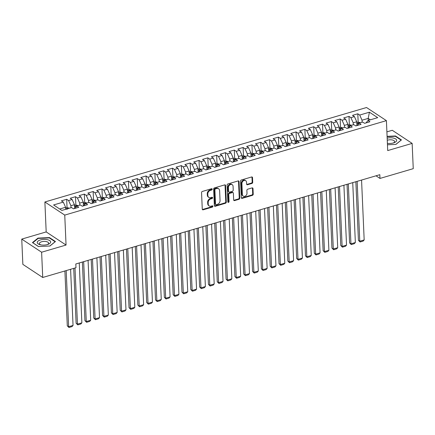 <?xml version="1.0" encoding="UTF-8"?>
<svg xmlns="http://www.w3.org/2000/svg" width="435" height="435" viewBox="0 0 435 435"><rect width="100%" height="100%" fill="white"/><g stroke="black" fill="none" stroke-linecap="round" stroke-linejoin="round"><path stroke-width="0.65" d="M212.209 189.203A0.712 0.555 123.4 0 0 211.579 188.736L202.378 191.438A1.017 0.794 123.4 0 0 201.552 192.613L202.27 209.143A1.017 0.794 123.4 0 0 203.178 209.806L212.378 207.103A0.712 0.555 123.4 0 0 212.323 205.82L211.133 206.168A3.246 2.539 123.4 0 1 209.213 205.94A3.246 2.539 123.4 0 1 208.234 204.042L208.175 202.666A3.246 2.539 123.4 0 1 210.817 198.915L212.008 198.567A0.712 0.555 123.4 0 0 211.948 197.278L210.757 197.626A3.246 2.539 123.4 0 1 208.843 197.398A3.246 2.539 123.4 0 1 207.859 195.505L207.799 194.124A3.246 2.539 123.4 0 1 210.442 190.372L211.633 190.024A0.712 0.555 123.4 0 0 212.209 189.203M208.843 197.398L208.305 197.044A3.246 2.539 123.4 0 1 207.321 195.146L207.261 193.771A3.246 2.539 123.4 0 1 209.904 190.019L211.095 189.671A0.712 0.555 123.4 0 0 211.655 188.719M202.357 209.485A1.017 0.794 123.4 0 0 202.639 209.452L211.84 206.75A0.712 0.555 123.4 0 0 212.4 205.804M209.213 205.94L208.68 205.586A3.246 2.539 123.4 0 1 207.696 203.689L207.636 202.313A3.246 2.539 123.4 0 1 210.279 198.561L211.47 198.208A0.712 0.555 123.4 0 0 212.03 197.262M251.887 183.456A1.017 0.794 123.4 0 0 252.713 182.281L252.512 177.643A1.017 0.794 123.4 0 0 251.604 176.98L241.387 179.981A1.017 0.794 123.4 0 0 240.56 181.156L241.284 197.686A1.017 0.794 123.4 0 0 242.186 198.349L252.409 195.348A1.017 0.794 123.4 0 0 253.235 194.179L252.991 188.572A1.017 0.794 123.4 0 0 252.082 187.909L247.711 189.198A1.017 0.794 123.4 0 0 246.884 190.367L247.004 193.145A2.713 2.126 123.4 0 1 245.715 195.804A2.713 2.126 123.4 0 1 243.192 196.093A2.713 2.126 123.4 0 1 242.371 194.505L241.898 183.624A2.713 2.126 123.4 0 1 243.187 180.965A2.713 2.126 123.4 0 1 245.71 180.677A2.713 2.126 123.4 0 1 246.531 182.265L246.607 184.076A1.017 0.794 123.4 0 0 247.515 184.739L251.887 183.456L251.348 183.102A1.017 0.794 123.4 0 0 252.175 181.928L251.974 177.29A1.017 0.794 123.4 0 0 251.887 176.947M379.826 174.691L75.815 263.969L75.978 267.715L42.722 277.481L41.619 252.218L66.055 245.041L64.75 215.097L386.405 120.636L387.71 150.575L412.146 143.398L413.25 168.666L379.989 178.432L379.826 174.691M225.58 185.555A1.017 0.794 123.4 0 0 224.672 184.891L214.455 187.893A1.017 0.794 123.4 0 0 213.628 189.062L214.352 205.597A1.017 0.794 123.4 0 0 215.26 206.261L225.477 203.259A1.017 0.794 123.4 0 0 226.303 202.085L225.58 185.555L225.042 185.201A1.017 0.794 123.4 0 0 224.955 184.859M227.924 183.934L238.141 180.938A1.017 0.794 123.4 0 1 239.043 181.602L239.767 198.132A1.017 0.794 123.4 0 1 238.94 199.306L234.568 200.589A1.017 0.794 123.4 0 1 233.66 199.926L233.372 193.222A1.017 0.794 123.4 0 0 232.464 192.558L229.56 193.406A1.017 0.794 123.4 0 0 228.739 194.581L229.044 201.563A0.712 0.555 123.4 0 1 227.831 201.916L227.097 185.109A1.017 0.794 123.4 0 1 227.924 183.934M64.75 215.097L44.881 201.981L366.536 107.521L386.405 120.636M69.214 208.256A2.74 1.251 73.6 0 0 68.991 208.071L67.033 207.62L66.68 199.295L61.389 200.85L63.292 202.106L53.592 204.956L61.862 210.415L71.563 207.566L73.471 208.822L78.762 207.267L76.859 206.011L80.388 204.972L82.291 206.233L87.587 204.678L85.679 203.422L89.208 202.384L91.116 203.64L96.407 202.085L94.504 200.829L98.033 199.79L99.936 201.052L105.232 199.496L103.323 198.24L106.852 197.202L108.761 198.458L114.052 196.908L112.148 195.647L115.677 194.608L117.581 195.87L122.877 194.314L120.968 193.058L124.497 192.02L126.406 193.276L131.696 191.726L129.788 190.465L133.317 189.432L135.225 190.688L140.516 189.133L138.613 187.876L142.142 186.838L144.045 188.094L149.341 186.544L147.432 185.283L150.961 184.25L152.87 185.506L158.161 183.951L156.257 182.695L159.786 181.656L161.689 182.912L166.986 181.362L165.077 180.101L168.606 179.068L170.515 180.324L175.805 178.769L173.902 177.513L177.431 176.474L179.334 177.736L184.63 176.18L182.722 174.919L186.251 173.886L188.159 175.142L193.45 173.587L191.547 172.331L195.076 171.292L196.979 172.554L202.275 170.999L200.366 169.737L203.895 168.704L205.804 169.96L211.095 168.405L209.191 167.149L212.72 166.11L214.624 167.372L219.92 165.817L218.011 164.555L221.54 163.522L223.449 164.778L228.739 163.223L226.836 161.967L230.36 160.928L232.268 162.19L237.564 160.635L235.656 159.373L239.185 158.34L241.093 159.596L246.384 158.041L244.475 156.785L248.004 155.746L249.913 157.008L255.204 155.453L253.3 154.191L256.829 153.158L258.733 154.414L264.029 152.859L262.12 151.603L265.649 150.564L267.558 151.826L272.848 150.271L270.945 149.009L274.474 147.976L276.377 149.232L281.673 147.677L279.765 146.421L283.294 145.382L285.202 146.644L290.493 145.089L288.59 143.827L292.119 142.794L294.022 144.05L299.318 142.495L297.409 141.239L300.938 140.2L302.847 141.462L308.138 139.907L306.235 138.645L309.763 137.612L311.667 138.868L316.963 137.313L315.054 136.057L318.583 135.019L320.492 136.28L325.782 134.725L323.879 133.463L327.408 132.43L329.311 133.686L334.607 132.131L332.699 130.875L336.228 129.837L338.136 131.098L343.427 129.543L341.519 128.281L345.047 127.248L346.956 128.504L352.252 126.949L350.344 125.693L353.872 124.655L355.776 125.916L361.072 124.361L359.163 123.1L362.692 122.066L364.601 123.322L369.891 121.767L367.988 120.511L366.009 122.909M66.68 199.295L68.589 200.551L72.118 199.513L74.428 204.678L74.597 208.495M75.869 205.032L75.505 196.702L70.209 198.257L72.118 199.513M75.505 196.702L77.408 197.963L80.937 196.924L83.248 202.085L83.417 205.902M86.859 203.074A2.74 1.251 73.6 0 0 86.636 202.889L84.678 202.438L84.325 194.113L79.034 195.668L80.937 196.924M84.325 194.113L86.233 195.369L89.762 194.331L92.073 199.496L92.242 203.314M93.514 199.85L93.15 191.52L87.854 193.075L89.762 194.331M93.15 191.52L95.053 192.781L98.582 191.743L100.893 196.903L101.061 200.72M102.334 197.262L101.969 188.931L96.679 190.486L98.582 191.743M101.969 188.931L103.878 190.187L107.407 189.154L109.718 194.314L109.881 198.132M111.159 194.668L110.794 186.338L105.498 187.893L107.407 189.154M110.794 186.338L112.698 187.599L116.227 186.561L118.537 191.721L118.706 195.538M122.148 192.71A2.74 1.251 73.6 0 0 121.925 192.526L119.968 192.074L119.614 183.749L114.323 185.305L116.227 186.561M119.614 183.749L121.523 185.005L125.052 183.972L127.363 189.133L127.526 192.95M130.968 190.117A2.74 1.251 73.6 0 0 130.745 189.937L128.793 189.486L128.439 181.156L123.143 182.711L125.052 183.972M128.439 181.156L130.342 182.417L133.871 181.379L136.182 186.539L136.351 190.356M139.793 187.528A2.74 1.251 73.6 0 0 139.57 187.344L137.612 186.898L137.259 178.567L131.968 180.123L133.871 181.379M137.259 178.567L139.167 179.824L142.696 178.79L145.007 183.951L145.17 187.768M148.612 184.935A2.74 1.251 73.6 0 0 148.389 184.755L146.432 184.304L146.078 175.974L140.788 177.529L142.696 178.79M146.078 175.974L147.987 177.235L151.516 176.197L153.827 181.357L153.995 185.174M157.437 182.347A2.74 1.251 73.6 0 0 157.214 182.162L155.257 181.716L154.903 173.386L149.607 174.941L151.516 176.197M154.903 173.386L156.812 174.642L160.336 173.608L162.652 178.769L162.815 182.586M166.257 179.758A2.74 1.251 73.6 0 0 166.034 179.573L164.077 179.122L163.723 170.792L158.432 172.347L160.336 173.608M163.723 170.792L165.632 172.053L169.161 171.015L171.472 176.175L171.64 179.992M175.077 177.165A2.74 1.251 73.6 0 0 174.859 176.98L172.902 176.534L172.548 168.204L167.252 169.759L169.161 171.015M172.548 168.204L174.451 169.46L177.98 168.427L180.291 173.587L180.46 177.404M183.902 174.576A2.74 1.251 73.6 0 0 183.679 174.392L181.721 173.94L181.368 165.61L176.077 167.165L177.98 168.427M181.368 165.61L183.276 166.871L186.805 165.833L189.116 170.993L189.285 174.81M192.721 171.983A2.74 1.251 73.6 0 0 192.498 171.798L190.546 171.352L190.193 163.022L184.897 164.577L186.805 165.833M190.193 163.022L192.096 164.278L195.625 163.245L197.936 168.405L198.104 172.222M201.546 169.394A2.74 1.251 73.6 0 0 201.323 169.21L199.366 168.758L199.012 160.428L193.722 161.983L195.625 163.245M199.012 160.428L200.921 161.689L204.45 160.651L206.761 165.811L206.929 169.628M210.366 166.801A2.74 1.251 73.6 0 0 210.143 166.616L208.191 166.17L207.838 157.84L202.541 159.395L204.45 160.651M207.838 157.84L209.741 159.096L213.27 158.063L215.581 163.223L215.749 167.04M219.191 164.212A2.74 1.251 73.6 0 0 218.968 164.028L217.011 163.576L216.657 155.246L211.367 156.801L213.27 158.063M216.657 155.246L218.566 156.508L222.095 155.469L224.406 160.629L224.569 164.446M228.011 161.619A2.74 1.251 73.6 0 0 227.788 161.434L225.836 160.988L225.482 152.658L220.186 154.213L222.095 155.469M225.482 152.658L227.385 153.914L230.914 152.881L233.225 158.041L233.394 161.858M236.836 159.031A2.74 1.251 73.6 0 0 236.613 158.846L234.655 158.394L234.302 150.064L229.011 151.619L230.914 152.881M234.302 150.064L236.21 151.326L239.739 150.287L242.05 155.447L242.213 159.264M243.486 155.806L243.127 147.476L237.831 149.031L239.739 150.287M243.127 147.476L245.03 148.732L248.559 147.699L250.87 152.859L251.038 156.676M252.311 153.218L251.947 144.882L246.656 146.437L248.559 147.699M251.947 144.882L253.855 146.144L257.384 145.105L259.695 150.265L259.858 154.082M261.13 150.624L260.766 142.294L255.475 143.849L257.384 145.105M260.766 142.294L262.675 143.55L266.204 142.517L268.515 147.677L268.683 151.494M272.12 148.667A2.74 1.251 73.6 0 0 271.902 148.482L269.945 148.03L269.591 139.7L264.295 141.255L266.204 142.517M269.591 139.7L271.494 140.962L275.023 139.923L277.34 145.083L277.503 148.9M278.775 145.442L278.411 137.112L273.12 138.667L275.023 139.923M278.411 137.112L280.319 138.368L283.848 137.335L286.159 142.495L286.328 146.312M289.764 143.485A2.74 1.251 73.6 0 0 289.547 143.3L287.589 142.849L287.236 134.518L281.94 136.073L283.848 137.335M287.236 134.518L289.139 135.78L292.668 134.741L294.979 139.901L295.147 143.719M296.42 140.26L296.056 131.93L290.765 133.485L292.668 134.741M296.056 131.93L297.964 133.186L301.493 132.153L303.804 137.313L303.973 141.13M307.409 138.303A2.74 1.251 73.6 0 0 307.186 138.118L305.234 137.667L304.881 129.336L299.584 130.891L301.493 132.153M304.881 129.336L306.784 130.598L310.313 129.559L312.624 134.719L312.792 138.537M314.065 135.078L313.7 126.748L308.41 128.303L310.313 129.559M313.7 126.748L315.609 128.004L319.138 126.971L321.449 132.131L321.612 135.948M325.054 133.121A2.74 1.251 73.6 0 0 324.831 132.936L322.879 132.485L322.525 124.16L317.229 125.71L319.138 126.971M322.525 124.16L324.428 125.416L327.957 124.377L330.268 129.538L330.437 133.355M331.709 129.896L331.345 121.566L326.054 123.121L327.957 124.377M331.345 121.566L333.253 122.822L336.782 121.789L339.093 126.949L339.256 130.766M340.529 127.308L340.17 118.978L334.874 120.528L336.782 121.789M340.17 118.978L342.073 120.234L345.602 119.195L347.913 124.356L348.082 128.178M349.354 124.715L348.99 116.384L343.699 117.939L345.602 119.195M348.99 116.384L350.898 117.64L354.427 116.607L356.738 121.767L356.901 125.584M360.343 122.757A2.74 1.251 73.6 0 0 360.12 122.572L358.163 122.121L357.809 113.796L352.519 115.346L354.427 116.607M357.809 113.796L359.718 115.052L369.424 112.203L377.694 117.662L367.988 120.511M357.184 125.503L359.163 123.1M368.293 120.419L368.206 118.402L362.029 120.212L362.116 122.235M359.718 115.052L362.029 120.212M369.424 112.203L368.206 118.402L370.354 119.815M348.364 128.091L350.344 125.693M356.738 121.767L353.209 122.806L353.296 124.823M350.898 117.64L353.209 122.806M339.539 130.685L341.519 128.281M347.913 124.356L344.384 125.394L344.471 127.417M342.073 120.234L344.384 125.394M330.72 133.273L332.699 130.875M339.093 126.949L335.564 127.988L335.651 130.005M333.253 122.822L335.564 127.988M321.895 135.867L323.879 133.463M330.268 129.538L326.739 130.576L326.832 132.599M324.428 125.416L326.739 130.576M313.075 138.455L315.054 136.057M321.449 132.131L317.92 133.17L318.007 135.187M315.609 128.004L317.92 133.17M304.25 141.049L306.235 138.645M312.624 134.719L309.095 135.758L309.187 137.781M306.784 130.598L309.095 135.758M295.43 143.637L297.409 141.239M303.804 137.313L300.275 138.352L300.362 140.369M297.964 133.186L300.275 138.352M286.605 146.231L288.59 143.827M294.979 139.901L291.45 140.94L291.542 142.963M289.139 135.78L291.45 140.94M277.786 148.819L279.765 146.421M286.159 142.495L282.63 143.528L282.717 145.551M280.319 138.368L282.63 143.528M268.96 151.413L270.945 149.009M277.34 145.083L273.811 146.122L273.898 148.145M271.494 140.962L273.811 146.122M260.141 154.001L262.12 151.603M268.515 147.677L264.986 148.71L265.073 150.733M262.675 143.55L264.986 148.71M251.321 156.595L253.3 154.191M259.695 150.265L256.166 151.304L256.253 153.327M253.855 146.144L256.166 151.304M242.496 159.183L244.475 156.785M250.87 152.859L247.341 153.892L247.428 155.915M245.03 148.732L247.341 153.892M233.677 161.776L235.656 159.373M242.05 155.447L238.521 156.486L238.608 158.509M236.21 151.326L238.521 156.486M224.851 164.365L226.836 161.967M233.225 158.041L229.696 159.074L229.783 161.097M227.385 153.914L229.696 159.074M216.032 166.958L218.011 164.555M224.406 160.629L220.877 161.668L220.964 163.69M218.566 156.508L220.877 161.668M207.207 169.547L209.191 167.149M215.581 163.223L212.052 164.256L212.144 166.279M209.741 159.096L212.052 164.256M198.387 172.14L200.366 169.737M206.761 165.811L203.232 166.85L203.319 168.872M200.921 161.689L203.232 166.85M189.562 174.729L191.547 172.331M197.936 168.405L194.407 169.438L194.499 171.461M192.096 164.278L194.407 169.438M180.742 177.322L182.722 174.919M189.116 170.993L185.587 172.032L185.674 174.054M183.276 166.871L185.587 172.032M171.917 179.911L173.902 177.513M180.291 173.587L176.762 174.62L176.855 176.643M174.451 169.46L176.762 174.62M163.098 182.504L165.077 180.101M171.472 176.175L167.943 177.214L168.03 179.236M165.632 172.053L167.943 177.214M154.273 185.092L156.257 182.695M162.652 178.769L159.123 179.802L159.21 181.825M156.812 174.642L159.123 179.802M145.453 187.686L147.432 185.283M153.827 181.357L150.298 182.395L150.385 184.418M147.987 177.235L150.298 182.395M136.633 190.274L138.613 187.876M145.007 183.951L141.478 184.984L141.565 187.006M139.167 179.824L141.478 184.984M127.808 192.863L129.788 190.465M136.182 186.539L132.653 187.577L132.74 189.6M130.342 182.417L132.653 187.577M118.989 195.456L120.968 193.058M127.363 189.133L123.834 190.166L123.921 192.188M121.523 185.005L123.834 190.166M110.164 198.045L112.148 195.647M118.537 191.721L115.009 192.759L115.101 194.782M112.698 187.599L115.009 192.759M101.344 200.638L103.323 198.24M109.718 194.314L106.189 195.348L106.276 197.37M103.878 190.187L106.189 195.348M92.519 203.227L94.504 200.829M100.893 196.903L97.364 197.941L97.456 199.964M95.053 192.781L97.364 197.941M83.699 205.82L85.679 203.422M92.073 199.496L88.544 200.53L88.631 202.552M86.233 195.369L88.544 200.53M74.874 208.408L76.859 206.011M83.248 202.085L79.719 203.123L79.812 205.146M77.408 197.963L79.719 203.123M74.428 204.678L70.9 205.711L70.987 207.734M68.589 200.551L70.9 205.711M376.014 175.805L379.989 178.432M412.146 143.398L392.278 130.282L386.894 131.865M66.055 245.041L46.186 231.926L21.75 239.103L41.619 252.218M21.75 239.103L22.854 264.366L42.722 277.481M46.186 231.926L44.881 201.981M63.292 202.106L65.609 207.267L65.696 209.289M65.609 207.267L59.715 208.996M49.47 237.581L37.965 238.108L32.44 242.583L38.427 246.531L49.933 246.009L55.452 241.534L49.47 237.581L49.487 238.032M387.454 144.779L395.932 144.393L401.456 139.918L395.469 135.97L387.09 136.351M214.439 205.94A1.017 0.794 123.4 0 0 214.721 205.907L224.938 202.906A1.017 0.794 123.4 0 0 225.765 201.731L225.042 185.201M215.466 188.899A0.712 0.555 123.4 0 0 214.885 189.72L215.521 204.232A0.712 0.555 123.4 0 0 216.151 204.695L217.408 204.325A3.246 2.539 123.4 0 0 220.05 200.573L219.621 190.655A3.246 2.539 123.4 0 0 218.636 188.757A3.246 2.539 123.4 0 0 216.722 188.529L215.466 188.899L214.928 188.545A0.712 0.555 123.4 0 0 214.352 189.366L214.885 189.72M215.733 204.646L215.2 204.292A0.712 0.555 123.4 0 1 214.982 203.874L214.352 189.366M218.636 188.757L218.098 188.404A3.246 2.539 123.4 0 0 216.184 188.176L216.722 188.529M214.928 188.545L216.184 188.176M233.747 200.269A1.017 0.794 123.4 0 0 234.03 200.236L238.407 198.953A1.017 0.794 123.4 0 0 239.228 197.778L238.51 181.248A1.017 0.794 123.4 0 0 238.423 180.906M233.062 192.629L232.524 192.275A1.017 0.794 123.4 0 0 231.926 192.199L229.027 193.053A1.017 0.794 123.4 0 0 228.201 194.227L228.505 201.209L229.044 201.563M227.848 202.047A0.712 0.555 123.4 0 0 228.505 201.209M233.068 186.262A2.713 2.126 123.4 0 0 232.246 184.679A2.713 2.126 123.4 0 0 229.724 184.962A2.713 2.126 123.4 0 0 228.435 187.626L228.598 191.46A1.017 0.794 123.4 0 0 229.506 192.123L232.41 191.269A1.017 0.794 123.4 0 0 233.231 190.095L233.068 186.262M232.246 184.679L231.708 184.326A2.713 2.126 123.4 0 0 229.185 184.609A2.713 2.126 123.4 0 0 227.896 187.267L228.435 187.626M228.908 192.052L228.37 191.694A1.017 0.794 123.4 0 1 228.065 191.106L227.896 187.267M246.694 184.418A1.017 0.794 123.4 0 0 246.977 184.386L251.348 183.102M245.71 180.677L245.171 180.324A2.713 2.126 123.4 0 0 242.648 180.612A2.713 2.126 123.4 0 0 241.36 183.271L241.898 183.624M243.192 196.093L242.654 195.739A2.713 2.126 123.4 0 1 241.833 194.151L241.36 183.271M241.371 198.028A1.017 0.794 123.4 0 0 241.653 197.996L251.87 194.994A1.017 0.794 123.4 0 0 252.697 193.825L252.452 188.219A1.017 0.794 123.4 0 0 252.365 187.876M37.981 238.559L37.965 238.108M395.491 136.416L395.469 135.97M64.897 270.967L67.294 325.837L68.638 326.723L66.185 270.592M70.595 269.298L73.047 325.429L72.036 326.576L68.947 327.479L67.294 325.837M67.033 207.62L65.641 208.033M67.724 208.947L66.664 209.257M68.947 327.479L68.638 326.723L73.047 325.429M73.722 268.379L76.114 323.248L77.457 324.135L75.005 267.998M74.461 205.44L75.859 205.032L77.816 205.483A2.74 1.251 73.6 0 1 78.034 205.663M79.252 262.963L81.867 322.841L80.856 323.983L77.767 324.891L76.114 323.248M76.555 206.364A2.74 1.251 -106.4 0 0 76.544 206.353L75.489 206.668A2.74 1.251 73.6 0 1 75.853 207.19M77.767 324.891L77.457 324.135L81.867 322.841M82.378 262.044L84.939 320.655L86.277 321.541L83.667 261.663M88.077 260.369L90.692 320.247L89.681 321.394L86.592 322.297L84.939 320.655M84.678 202.438L83.286 202.851M85.369 203.787L85.369 203.765A2.74 1.251 -106.4 0 0 85.369 203.765L84.308 204.075A2.74 1.251 73.6 0 1 84.673 204.597M86.592 322.297L86.277 321.541L90.692 320.247M47.176 239.636A6.721 2.844 -2.5 0 0 38.253 240.952A6.721 2.844 -2.5 0 0 40.107 244.715A6.721 2.844 -2.5 0 0 40.732 244.856A6.721 2.844 -2.5 0 0 48.008 244.367A6.721 2.844 -2.5 0 0 47.176 239.636M47.301 244.59A4.6 1.947 -2.5 0 0 48.6 243.154A4.6 1.947 -2.5 0 0 46.208 241.566A4.6 1.947 -2.5 0 0 39.406 243.551A4.6 1.947 -2.5 0 0 40.825 244.872M38.525 246.531L32.81 242.752L38.155 238.418L49.307 237.907L55.104 241.735L49.824 246.014M387.395 143.349A6.721 2.844 -2.5 0 0 394.007 142.751A6.721 2.844 -2.5 0 0 393.18 138.02A6.721 2.844 -2.5 0 0 387.166 138.145M393.305 142.974A4.6 1.947 -2.5 0 0 394.599 141.538A4.6 1.947 -2.5 0 0 392.212 139.95A4.6 1.947 -2.5 0 0 387.259 140.277M387.101 136.672L395.306 136.296L401.108 140.119L395.828 144.398M91.198 259.456L93.759 318.067L95.102 318.953L92.486 259.075M92.106 200.258L93.503 199.85L95.455 200.301A2.74 1.251 73.6 0 1 95.678 200.481M96.896 257.781L99.512 317.659L98.5 318.801L95.412 319.709L93.759 318.067M94.199 201.182A2.74 1.251 -106.4 0 0 94.188 201.171L93.128 201.487A2.74 1.251 73.6 0 1 93.498 202.009M95.412 319.709L95.102 318.953L99.512 317.659M100.023 256.862L102.578 315.473L103.921 316.359L101.311 256.481M100.925 197.669L102.323 197.256L104.28 197.708A2.74 1.251 73.6 0 1 104.503 197.892M105.721 255.187L108.337 315.065L107.325 316.212L104.237 317.115L102.578 315.473M103.013 198.583L103.013 198.605A2.74 1.251 -106.4 0 0 103.013 198.583L101.953 198.893A2.74 1.251 73.6 0 1 102.317 199.415M104.237 317.115L103.921 316.359L108.337 315.065M108.842 254.274L111.403 312.885L112.747 313.771L110.131 253.893M109.75 195.076L111.148 194.668L113.1 195.119A2.74 1.251 73.6 0 1 113.323 195.299M114.541 252.599L117.156 312.477L116.145 313.619L113.056 314.527L111.403 312.885M111.844 196A2.74 1.251 -106.4 0 0 111.833 195.989L110.773 196.305A2.74 1.251 73.6 0 1 111.137 196.827M113.056 314.527L112.747 313.771L117.156 312.477M117.667 251.68L120.223 310.291L121.566 311.177L118.956 251.305M123.366 250.005L125.981 309.883L124.97 311.03L121.882 311.938L120.223 310.291M119.968 192.074L118.57 192.487M120.658 193.423L120.658 193.401A2.74 1.251 -106.4 0 0 120.658 193.401L119.598 193.711A2.74 1.251 73.6 0 1 119.962 194.233M121.882 311.938L121.566 311.177L125.981 309.883M126.487 249.092L129.048 307.703L130.391 308.589L127.776 248.711M132.186 247.417L134.801 307.295L133.79 308.437L130.701 309.345L129.048 307.703M128.793 189.486L127.395 189.894M129.489 190.818A2.74 1.251 -106.4 0 0 129.478 190.807L128.417 191.123A2.74 1.251 73.6 0 1 128.782 191.645M130.701 309.345L130.391 308.589L134.801 307.295M135.312 246.498L137.868 305.109L139.211 305.995L136.595 246.123M141.011 244.823L143.621 304.701L142.609 305.849L139.526 306.757L137.868 305.109M137.612 186.898L136.215 187.306M138.303 188.241L138.297 188.219A2.74 1.251 -106.4 0 0 138.297 188.219L137.242 188.529A2.74 1.251 73.6 0 1 137.607 189.051M139.526 306.757L139.211 305.995L143.621 304.701M144.132 243.91L146.693 302.521L148.036 303.407L145.42 243.529M149.83 242.235L152.446 302.113L151.434 303.255L148.346 304.163L146.693 302.521M146.432 184.304L145.04 184.712M147.133 185.636A2.74 1.251 -106.4 0 0 147.122 185.625L146.062 185.941A2.74 1.251 73.6 0 1 146.426 186.463M148.346 304.163L148.036 303.407L152.446 302.113M152.957 241.316L155.512 299.933L156.856 300.819L154.24 240.941M158.655 239.642L161.265 299.519L160.254 300.667L157.171 301.575L155.512 299.933M155.257 181.716L153.859 182.124M155.942 183.037L155.947 183.059A2.74 1.251 -106.4 0 0 155.942 183.037L154.887 183.347A2.74 1.251 73.6 0 1 155.251 183.875M157.171 301.575L156.856 300.819L161.265 299.519M161.776 238.728L164.338 297.339L165.681 298.225L163.065 238.347M167.475 237.053L170.09 296.931L169.079 298.073L165.991 298.981L164.338 297.339M164.077 179.122L162.685 179.53M164.778 180.46A2.74 1.251 -106.4 0 0 164.767 180.443L163.707 180.759A2.74 1.251 73.6 0 1 164.071 181.281M165.991 298.981L165.681 298.225L170.09 296.931M170.602 236.134L173.157 294.751L174.5 295.637L171.885 235.759M176.295 234.46L178.91 294.337L177.899 295.485L174.81 296.393L173.157 294.751M172.902 176.534L171.504 176.942M173.587 177.877L173.587 177.855A2.74 1.251 -106.4 0 0 173.587 177.855L172.532 178.165A2.74 1.251 73.6 0 1 172.896 178.693M174.81 296.393L174.5 295.637L178.91 294.337M179.421 233.546L181.982 292.157L183.325 293.043L180.71 233.165M185.12 231.871L187.735 291.749L186.724 292.891L183.635 293.799L181.982 292.157M181.721 173.94L180.329 174.348M182.417 175.278A2.74 1.251 -106.4 0 0 182.412 175.267L181.351 175.577A2.74 1.251 73.6 0 1 181.716 176.099M183.635 293.799L183.325 293.043L187.735 291.749M188.241 230.952L190.802 289.569L192.145 290.455L189.529 230.577M193.939 229.278L196.555 289.155L195.543 290.303L192.455 291.211L190.802 289.569M190.546 171.352L189.149 171.76M191.231 172.673L191.231 172.695A2.74 1.251 -106.4 0 0 191.231 172.673L190.177 172.983A2.74 1.251 73.6 0 1 190.541 173.511M192.455 291.211L192.145 290.455L196.555 289.155M197.066 228.364L199.627 286.975L200.965 287.861L198.355 227.983M202.764 226.689L205.38 286.567L204.368 287.709L201.28 288.617L199.627 286.975M199.366 168.758L197.974 169.166M200.062 170.096A2.74 1.251 -106.4 0 0 200.056 170.085L198.996 170.395A2.74 1.251 73.6 0 1 199.36 170.917M201.28 288.617L200.965 287.861L205.38 286.567M205.885 225.77L208.447 284.387L209.79 285.273L207.174 225.395M211.584 224.096L214.199 283.973L213.188 285.121L210.1 286.029L208.447 284.387M208.191 166.17L206.794 166.578M208.876 167.513L208.876 167.491A2.74 1.251 -106.4 0 0 208.876 167.491L207.816 167.801A2.74 1.251 73.6 0 1 208.18 168.329M210.1 286.029L209.79 285.273L214.199 283.973M214.711 223.182L217.266 281.793L218.609 282.679L215.999 222.802M220.409 221.507L223.024 281.385L222.013 282.527L218.925 283.435L217.266 281.793M217.011 163.576L215.613 163.984M217.707 164.914A2.74 1.251 -106.4 0 0 217.701 164.903L216.641 165.213A2.74 1.251 73.6 0 1 217.005 165.735M218.925 283.435L218.609 282.679L223.024 281.385M223.53 220.588L226.091 279.205L227.434 280.091L224.819 220.213M229.229 218.914L231.844 278.791L230.833 279.939L227.744 280.847L226.091 279.205M225.836 160.988L224.438 161.396M226.521 162.331L226.521 162.309A2.74 1.251 -106.4 0 0 226.521 162.309L225.46 162.619A2.74 1.251 73.6 0 1 225.825 163.147M227.744 280.847L227.434 280.091L231.844 278.791M232.355 218L234.911 276.611L236.254 277.497L233.638 217.62M238.054 216.325L240.664 276.203L239.658 277.345L236.569 278.253L234.911 276.611M234.655 158.394L233.258 158.808M235.351 159.732A2.74 1.251 -106.4 0 0 235.34 159.721L234.286 160.031A2.74 1.251 73.6 0 1 234.65 160.553M236.569 278.253L236.254 277.497L240.664 276.203M241.175 215.407L243.736 274.023L245.079 274.909L242.464 215.031M242.083 156.214L243.475 155.806L245.432 156.252A2.74 1.251 73.6 0 1 245.655 156.437M246.873 213.732L249.489 273.61L248.477 274.757L245.389 275.665L243.736 274.023M244.165 157.127L244.165 157.149A2.74 1.251 -106.4 0 0 244.165 157.127L243.105 157.437A2.74 1.251 73.6 0 1 243.469 157.965M245.389 275.665L245.079 274.909L249.489 273.61M250 212.818L252.556 271.429L253.899 272.315L251.283 212.438M250.903 153.626L252.3 153.212L254.257 153.664A2.74 1.251 73.6 0 1 254.48 153.849M255.698 211.144L258.308 271.021L257.297 272.163L254.214 273.071L252.556 271.429M252.996 154.55A2.74 1.251 -106.4 0 0 252.985 154.539L251.93 154.849A2.74 1.251 73.6 0 1 252.295 155.371M254.214 273.071L253.899 272.315L258.308 271.021M258.82 210.225L261.381 268.841L262.724 269.727L260.108 209.849M259.728 151.032L261.12 150.624L263.077 151.075A2.74 1.251 73.6 0 1 263.3 151.255M264.518 208.55L267.133 268.428L266.122 269.575L263.034 270.483L261.381 268.841M261.81 151.967L261.81 151.945A2.74 1.251 -106.4 0 0 261.81 151.945L260.75 152.255A2.74 1.251 73.6 0 1 261.114 152.783M263.034 270.483L262.724 269.727L267.133 268.428M267.645 207.636L270.2 266.247L271.543 267.133L268.928 207.256M273.343 205.962L275.953 265.839L274.942 266.981L271.853 267.889L270.2 266.247M269.945 148.03L268.547 148.444M270.641 149.368A2.74 1.251 -106.4 0 0 270.63 149.357L269.575 149.667A2.74 1.251 73.6 0 1 269.939 150.189M271.853 267.889L271.543 267.133L275.953 265.839M276.464 205.043L279.025 263.659L280.368 264.545L277.753 204.667M277.372 145.85L278.764 145.442L280.722 145.894A2.74 1.251 73.6 0 1 280.945 146.073M282.163 203.373L284.778 263.246L283.767 264.393L280.678 265.301L279.025 263.659M279.455 146.764L279.455 146.785A2.74 1.251 -106.4 0 0 279.455 146.764L278.395 147.073A2.74 1.251 73.6 0 1 278.759 147.601M280.678 265.301L280.368 264.545L284.778 263.246M285.284 202.454L287.845 261.065L289.188 261.952L286.573 202.074M290.982 200.78L293.598 260.657L292.586 261.805L289.498 262.707L287.845 261.065M287.589 142.849L286.192 143.262M288.285 144.186A2.74 1.251 -106.4 0 0 288.274 144.175L287.22 144.485A2.74 1.251 73.6 0 1 287.584 145.007M289.498 262.707L289.188 261.952L293.598 260.657M294.109 199.861L296.67 258.477L298.008 259.363L295.398 199.486M295.017 140.668L296.409 140.26L298.366 140.712A2.74 1.251 73.6 0 1 298.589 140.891M299.807 198.191L302.423 258.064L301.411 259.211L298.323 260.119L296.67 258.477M297.1 141.603L297.1 141.582A2.74 1.251 -106.4 0 0 297.1 141.582L296.039 141.892A2.74 1.251 73.6 0 1 296.404 142.419M298.323 260.119L298.008 259.363L302.423 258.064M302.929 197.272L305.49 255.883L306.833 256.77L304.217 196.892M308.627 195.598L311.242 255.475L310.231 256.623L307.143 257.525L305.49 255.883M305.234 137.667L303.837 138.08M305.93 139.004A2.74 1.251 -106.4 0 0 305.919 138.993L304.859 139.303A2.74 1.251 73.6 0 1 305.229 139.825M307.143 257.525L306.833 256.77L311.242 255.475M311.754 194.679L314.315 253.295L315.652 254.181L313.042 194.304M312.662 135.486L314.054 135.078L316.011 135.53A2.74 1.251 73.6 0 1 316.234 135.709M317.452 193.009L320.068 252.887L319.056 254.029L315.968 254.937L314.315 253.295M314.744 136.421L314.744 136.4A2.74 1.251 -106.4 0 0 314.744 136.4L313.684 136.71A2.74 1.251 73.6 0 1 314.048 137.237M315.968 254.937L315.652 254.181L320.068 252.887M320.573 192.091L323.134 250.701L324.477 251.588L321.862 191.71M326.272 190.416L328.887 250.294L327.876 251.441L324.787 252.343L323.134 250.701M322.879 132.485L321.481 132.898M323.575 133.822A2.74 1.251 -106.4 0 0 323.564 133.811L322.504 134.121A2.74 1.251 73.6 0 1 322.868 134.643M324.787 252.343L324.477 251.588L328.887 250.294M329.398 189.497L331.954 248.113L333.297 248.999L330.687 189.122M330.301 130.304L331.698 129.896L333.656 130.348A2.74 1.251 73.6 0 1 333.879 130.527M335.097 187.828L337.712 247.705L336.701 248.847L333.612 249.755L331.954 248.113M332.389 131.218L332.389 131.239A2.74 1.251 -106.4 0 0 332.389 131.218L331.329 131.528A2.74 1.251 73.6 0 1 331.693 132.055M333.612 249.755L333.297 248.999L337.712 247.705M338.218 186.909L340.779 245.519L342.122 246.406L339.507 186.528M339.126 127.716L340.523 127.303L342.476 127.754A2.74 1.251 73.6 0 1 342.698 127.939M343.916 185.234L346.532 245.112L345.521 246.259L342.432 247.162L340.779 245.519M341.219 128.64A2.74 1.251 -106.4 0 0 341.209 128.629L340.148 128.939A2.74 1.251 73.6 0 1 340.513 129.461M342.432 247.162L342.122 246.406L346.532 245.112M347.043 184.315L349.599 242.931L350.942 243.817L348.326 183.94M347.946 125.122L349.343 124.715L351.301 125.166A2.74 1.251 73.6 0 1 351.523 125.345M352.741 182.646L355.351 242.523L354.34 243.665L351.257 244.573L349.599 242.931M350.034 126.058L350.028 126.036A2.74 1.251 -106.4 0 0 350.028 126.036L348.973 126.346A2.74 1.251 73.6 0 1 349.338 126.873M351.257 244.573L350.942 243.817L355.351 242.523M355.863 181.727L358.424 240.337L359.767 241.224L357.151 181.346M361.561 180.052L364.177 239.93L363.165 241.077L360.077 241.98L358.424 240.337M358.163 122.121L356.771 122.534M358.864 123.458A2.74 1.251 -106.4 0 0 358.853 123.448L357.793 123.757A2.74 1.251 73.6 0 1 358.157 124.279M360.077 241.98L359.767 241.224L364.177 239.93M209.904 190.019L210.442 190.372M207.261 193.771L207.799 194.124M207.321 195.146L207.859 195.505M211.47 198.208L212.008 198.567M210.279 198.561L210.817 198.915M207.636 202.313L208.175 202.666M207.696 203.689L208.234 204.042M211.84 206.75L212.378 207.103M202.639 209.452L203.178 209.806M211.095 189.671L211.633 190.024M225.765 201.731L226.303 202.085M224.938 202.906L225.477 203.259M214.721 205.907L215.26 206.261M214.982 203.874L215.521 204.232M238.51 181.248L239.043 181.602M239.228 197.778L239.767 198.132M238.407 198.953L238.94 199.306M234.03 200.236L234.568 200.589M231.926 192.199L232.464 192.558M229.027 193.053L229.56 193.406M228.201 194.227L228.739 194.581M228.065 191.106L228.598 191.46M246.977 184.386L247.515 184.739M241.833 194.151L242.371 194.505M252.452 188.219L252.991 188.572M252.697 193.825L253.235 194.179M251.87 194.994L252.409 195.348M241.653 197.996L242.186 198.349M251.974 177.29L252.512 177.643M252.175 181.928L252.713 182.281M68.942 208.06L65.685 209.017M77.767 205.472L74.505 206.429M86.587 202.879L83.324 203.836M95.406 200.29L92.149 201.247M104.231 197.697L100.969 198.654M113.051 195.108L109.794 196.065M121.876 192.515L118.614 193.472M130.696 189.926L127.439 190.883M139.521 187.333L136.258 188.29M148.34 184.744L145.083 185.701M157.166 182.151L153.903 183.108M165.985 179.563L162.728 180.52M174.81 176.969L171.548 177.926M183.63 174.381L180.373 175.338M192.449 171.787L189.192 172.744M201.274 169.199L198.012 170.156M210.094 166.605L206.837 167.562M218.919 164.017L215.657 164.974M227.739 161.423L224.482 162.38M236.564 158.835L233.301 159.792M245.383 156.241L242.126 157.198M254.209 153.653L250.946 154.61M263.028 151.059L259.771 152.016M271.853 148.471L268.591 149.428M280.673 145.877L277.416 146.834M289.498 143.289L286.235 144.246M298.318 140.695L295.06 141.652M307.137 138.107L303.88 139.064M315.962 135.513L312.7 136.47M324.782 132.925L321.525 133.882M333.607 130.331L330.344 131.294M342.427 127.743L339.169 128.7M351.252 125.149L347.989 126.112M360.071 122.561L356.814 123.518"/></g></svg>
